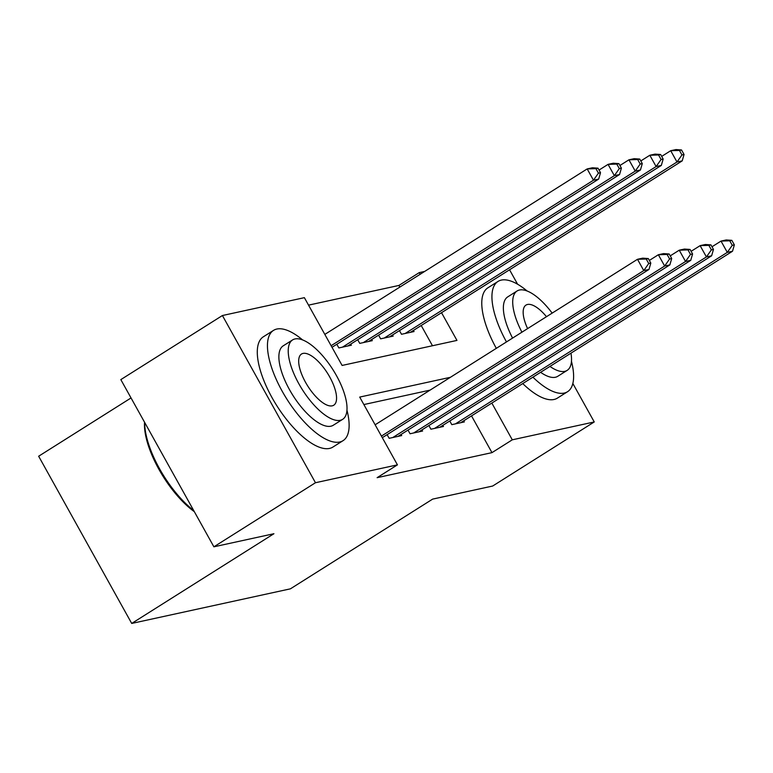<?xml version="1.0" encoding="UTF-8"?>
<svg xmlns="http://www.w3.org/2000/svg" width="773" height="773" viewBox="0 0 773 773"><rect width="100%" height="100%" fill="white"/><g stroke="black" fill="none" stroke-linecap="round" stroke-linejoin="round"><path stroke-width="1.16" d="M131.033 397.95L38.65 456.234L131.71 623.434L290.416 588.833L432.638 499.116L492.672 486.033L594.253 421.952L512.286 439.818L491.831 403.071M131.71 623.434L273.922 533.718L213.889 546.811L120.83 379.611L222.411 315.529L304.378 297.663L342.101 365.445L456.959 340.41L441.528 312.698M399.834 287.092L398.916 285.44L308.533 305.142M398.916 285.44L419.227 272.627L424.648 271.439M449.77 420.985L451.809 424.657L464.341 421.923L463.723 420.812M428.889 425.536L430.928 429.208L443.46 426.474L442.832 425.363M408.009 430.088L410.048 433.759L422.58 431.025L421.952 429.914M387.118 434.648L389.167 438.31L401.689 435.586L401.071 434.465M432.474 345.744L421.217 325.51M336.815 344.265L338.864 347.937L351.386 345.202L350.768 344.091M357.696 339.714L359.745 343.386L372.277 340.651L371.649 339.531M378.586 335.163L380.625 338.835L393.157 336.1L392.529 334.98M399.467 330.612L401.506 334.274L414.038 331.549L413.42 330.429M450.408 377.301L359.706 397.08L397.438 464.863L377.118 477.675L491.976 452.64L471.52 415.884M430.088 390.123L363.87 404.559M213.889 546.811L315.471 482.729L222.411 315.529M509.562 269.787L517.601 284.232M572.851 383.505L594.253 421.952M491.976 452.64L512.286 439.818M397.438 464.863L315.471 482.729M420.154 274.28L419.227 272.627M381.418 436.088L643.764 270.589L648.991 269.448L382.306 437.682M375.127 424.792L637.483 259.293L642.701 258.153L648.305 258.559L646.218 259.013L648.731 263.525L650.818 263.071L648.305 258.559M648.731 263.525L643.764 270.589L637.483 259.293L646.218 259.013M648.991 269.448L650.818 263.071M332.004 347.299L598.689 179.075L593.461 180.215L587.18 168.92L324.824 334.409M595.915 168.63L587.18 168.92L592.398 167.78L598.002 168.176L595.915 168.63L598.428 173.152L600.515 172.698L598.002 168.176M598.428 173.152L593.461 180.215L331.115 345.705M600.515 172.698L598.689 179.075M194.323 511.658A63.628 24.755 -122.2 0 1 144.551 422.242M144.706 422.512A65.193 25.364 57.8 0 0 193.675 510.489M302.639 339.956A65.193 25.364 57.8 0 0 276.84 329.037A65.193 25.364 57.8 0 0 273.497 330.39A65.193 25.364 57.8 0 0 284.445 395.158A65.193 25.364 57.8 0 0 339.714 442.011A65.193 25.364 57.8 0 0 343.057 440.658A65.193 25.364 57.8 0 0 346.971 410.231M273.497 330.39L263.342 336.796A65.193 25.364 57.8 0 0 274.28 401.564A65.193 25.364 57.8 0 0 329.559 448.417A65.193 25.364 57.8 0 0 332.902 447.065L343.057 440.658M342.661 419.324L333.318 425.218A46.94 18.262 -122.2 0 1 330.912 426.194A46.94 18.262 -122.2 0 1 291.112 392.462A46.94 18.262 -122.2 0 1 283.237 345.821L292.581 339.927A46.94 18.262 57.8 0 0 300.465 386.568A46.94 18.262 57.8 0 0 340.255 420.299A46.94 18.262 57.8 0 0 342.661 419.324A46.94 18.262 57.8 0 0 334.786 372.692A46.94 18.262 57.8 0 0 294.986 338.961A46.94 18.262 57.8 0 0 292.581 339.927M332.206 405.835A30.244 11.769 57.8 0 0 333.762 405.207A30.244 11.769 57.8 0 0 328.68 375.156A30.244 11.769 57.8 0 0 303.035 353.416A30.244 11.769 57.8 0 0 301.48 354.044A30.244 11.769 57.8 0 0 306.562 384.094A30.244 11.769 57.8 0 0 332.206 405.835M527.128 291.015A65.193 25.364 57.8 0 0 501.329 280.097A65.193 25.364 57.8 0 0 497.986 281.449A65.193 25.364 57.8 0 0 506.479 341.937M532.897 377.166A65.193 25.364 57.8 0 0 564.203 393.071A65.193 25.364 57.8 0 0 567.546 391.718A65.193 25.364 57.8 0 0 571.46 361.3M497.986 281.449L487.831 287.856A65.193 25.364 57.8 0 0 496.314 348.343M522.741 383.582A65.193 25.364 57.8 0 0 554.048 399.477A65.193 25.364 57.8 0 0 557.391 398.124L567.546 391.718M549.951 366.412A46.94 18.262 57.8 0 0 564.744 371.359A46.94 18.262 57.8 0 0 567.15 370.383L557.806 376.277A46.94 18.262 -122.2 0 1 555.4 377.253A46.94 18.262 -122.2 0 1 540.607 372.306M512.576 338.091A46.94 18.262 -122.2 0 1 507.726 296.89L517.069 290.986A46.94 18.262 57.8 0 0 521.92 332.197M552.164 313.113A46.94 18.262 57.8 0 0 519.475 290.02A46.94 18.262 57.8 0 0 517.069 290.986M546.492 316.688A30.244 11.769 57.8 0 0 527.524 304.475A30.244 11.769 57.8 0 0 525.978 305.103A30.244 11.769 57.8 0 0 527.592 328.612M567.15 370.383A46.94 18.262 57.8 0 0 570.976 353.155M392.819 437.518L664.654 266.038L669.872 264.897L398.037 436.378M649.349 260.433L658.364 254.742L663.582 253.602L669.186 253.998L667.099 254.452L669.611 258.974L671.698 258.52L669.186 253.998M669.611 258.974L664.654 266.038L658.364 254.742L667.099 254.452M669.872 264.897L671.698 258.52M413.7 432.967L685.535 261.487L690.753 260.346L418.918 431.827M670.23 255.873L679.245 250.191L684.463 249.051L690.067 249.447L687.98 249.901L690.492 254.423L692.589 253.969L690.067 249.447M690.492 254.423L685.535 261.487L679.245 250.191L687.98 249.901M690.753 260.346L692.589 253.969M434.581 428.416L706.416 256.936L711.633 255.795L439.808 427.276M691.11 251.322L700.125 245.64L705.353 244.5L710.947 244.896L708.86 245.35L711.382 249.872L713.469 249.418L710.947 244.896M711.382 249.872L706.416 256.936L700.125 245.64L708.86 245.35M711.633 255.795L713.469 249.418M455.461 423.855L727.296 252.385L732.524 251.244L460.689 422.725M711.991 246.771L721.016 241.089L726.234 239.949L731.838 240.345L729.751 240.799L732.263 245.321L734.35 244.867L731.838 240.345M732.263 245.321L727.296 252.385L721.016 241.089L729.751 240.799M732.524 251.244L734.35 244.867M347.734 346.004L619.569 174.524L614.351 175.664L608.061 164.369L599.046 170.05M616.796 164.079L608.061 164.369L613.279 163.229L618.883 163.625L616.796 164.079L619.308 168.601L621.395 168.147L618.883 163.625M619.308 168.601L614.351 175.664L342.516 347.135M621.395 168.147L619.569 174.524M368.615 341.444L640.45 169.973L635.232 171.113L628.942 159.808L619.927 165.499M637.677 159.528L628.942 159.808L634.16 158.678L639.764 159.074L637.677 159.528L640.189 164.05L642.286 163.596L639.764 159.074M640.189 164.05L635.232 171.113L363.397 342.584M642.286 163.596L640.45 169.973M389.505 336.893L661.33 165.422L656.113 166.553L649.822 155.257L640.807 160.948M658.557 154.977L649.822 155.257L655.05 154.117L660.644 154.523L658.557 154.977L661.079 159.499L663.166 159.035L660.644 154.523M661.079 159.499L656.113 166.553L384.278 338.033M663.166 159.035L661.33 165.422M410.386 332.342L682.221 160.871L676.993 162.001L670.713 150.706L661.688 156.397M679.448 150.426L670.713 150.706L675.931 149.566L681.535 149.972L679.448 150.426L681.96 154.938L684.047 154.484L681.535 149.972M681.96 154.938L676.993 162.001L405.158 333.482M684.047 154.484L682.221 160.871"/></g></svg>
